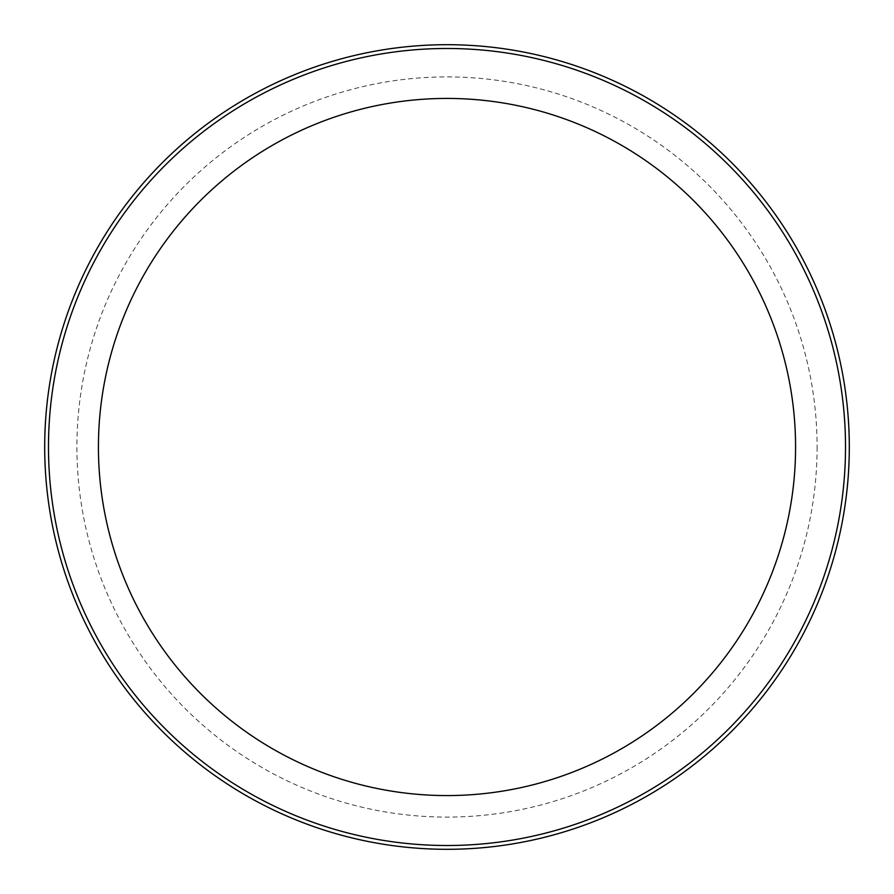 <?xml version="1.0" encoding="UTF-8"?>
<svg xmlns="http://www.w3.org/2000/svg" width="894" height="894" viewBox="0 0 894 894"><rect width="100%" height="100%" fill="white"/><g stroke="black" fill="none" stroke-linecap="round" stroke-linejoin="round"><path stroke-width="0.67" stroke-dasharray="4.47 3.35" d="M44.7 447A402.3 402.3 0 0 0 447 849.3A402.3 402.3 0 0 0 849.3 447A402.3 402.3 0 0 0 447 44.7A402.3 402.3 0 0 0 44.7 447M817.094 447A370.094 370.094 0 0 1 447 817.094A370.094 370.094 0 0 1 76.906 447A370.094 370.094 0 0 1 447 76.906A370.094 370.094 0 0 1 817.094 447M795.571 447A348.571 348.571 0 0 1 447 795.571A348.571 348.571 0 0 1 98.429 447A348.571 348.571 0 0 1 447 98.429A348.571 348.571 0 0 1 795.571 447A348.571 348.571 0 0 1 447 795.571A348.571 348.571 0 0 1 98.429 447A348.571 348.571 0 0 1 447 98.429A348.571 348.571 0 0 1 795.571 447A348.571 348.571 0 0 1 447 795.571A348.571 348.571 0 0 1 98.429 447A348.571 348.571 0 0 1 447 98.429A348.571 348.571 0 0 1 795.571 447A348.571 348.571 0 0 1 447 795.571A348.571 348.571 0 0 1 98.429 447A348.571 348.571 0 0 1 447 98.429A348.571 348.571 0 0 1 795.571 447A348.571 348.571 0 0 1 447 795.571A348.571 348.571 0 0 1 98.429 447A348.571 348.571 0 0 1 447 98.429A348.571 348.571 0 0 1 795.571 447A348.571 348.571 0 0 1 447 795.571A348.571 348.571 0 0 1 98.429 447A348.571 348.571 0 0 1 447 98.429A348.571 348.571 0 0 1 795.571 447A348.571 348.571 0 0 1 447 795.571A348.571 348.571 0 0 1 98.429 447A348.571 348.571 0 0 1 447 98.429A348.571 348.571 0 0 1 795.571 447A348.571 348.571 0 0 1 447 795.571A348.571 348.571 0 0 1 98.429 447A348.571 348.571 0 0 1 447 98.429A348.571 348.571 0 0 1 795.571 447A348.571 348.571 0 0 1 447 795.571A348.571 348.571 0 0 1 98.429 447A348.571 348.571 0 0 1 447 98.429A348.571 348.571 0 0 1 795.571 447A348.571 348.571 0 0 1 447 795.571A348.571 348.571 0 0 1 98.429 447A348.571 348.571 0 0 1 447 98.429A348.571 348.571 0 0 1 795.571 447A348.571 348.571 0 0 1 447 795.571A348.571 348.571 0 0 1 98.429 447A348.571 348.571 0 0 1 447 98.429A348.571 348.571 0 0 1 795.571 447A348.571 348.571 0 0 1 447 795.571A348.571 348.571 0 0 1 98.429 447A348.571 348.571 0 0 1 447 98.429A348.571 348.571 0 0 1 795.571 447A348.571 348.571 0 0 1 447 795.571A348.571 348.571 0 0 1 98.429 447A348.571 348.571 0 0 1 447 98.429A348.571 348.571 0 0 1 795.571 447A348.571 348.571 0 0 1 447 795.571A348.571 348.571 0 0 1 98.429 447A348.571 348.571 0 0 1 447 98.429A348.571 348.571 0 0 1 795.571 447A348.571 348.571 0 0 1 447 795.571A348.571 348.571 0 0 1 98.429 447A348.571 348.571 0 0 1 447 98.429A348.571 348.571 0 0 1 795.571 447A348.571 348.571 0 0 1 447 795.571A348.571 348.571 0 0 1 98.429 447A348.571 348.571 0 0 1 447 98.429A348.571 348.571 0 0 1 795.571 447A348.571 348.571 0 0 1 447 795.571A348.571 348.571 0 0 1 98.429 447A348.571 348.571 0 0 1 447 98.429A348.571 348.571 0 0 1 795.571 447A348.571 348.571 0 0 1 447 795.571A348.571 348.571 0 0 1 98.429 447A348.571 348.571 0 0 1 447 98.429A348.571 348.571 0 0 1 795.571 447A348.571 348.571 0 0 1 447 795.571A348.571 348.571 0 0 1 98.429 447A348.571 348.571 0 0 1 447 98.429A348.571 348.571 0 0 1 795.571 447A348.571 348.571 0 0 1 447 795.571A348.571 348.571 0 0 1 98.429 447A348.571 348.571 0 0 1 447 98.429A348.571 348.571 0 0 1 795.571 447A348.571 348.571 0 0 1 447 795.571A348.571 348.571 0 0 1 98.429 447A348.571 348.571 0 0 1 447 98.429A348.571 348.571 0 0 1 795.571 447A348.571 348.571 0 0 1 447 795.571A348.571 348.571 0 0 1 98.429 447A348.571 348.571 0 0 1 447 98.429A348.571 348.571 0 0 1 795.571 447A348.571 348.571 0 0 1 447 795.571A348.571 348.571 0 0 1 98.429 447A348.571 348.571 0 0 1 447 98.429A348.571 348.571 0 0 1 795.571 447A348.571 348.571 0 0 1 447 795.571A348.571 348.571 0 0 1 98.429 447A348.571 348.571 0 0 1 447 98.429A348.571 348.571 0 0 1 795.571 447A348.571 348.571 0 0 1 447 795.571A348.571 348.571 0 0 1 98.429 447A348.571 348.571 0 0 1 447 98.429A348.571 348.571 0 0 1 795.571 447A348.571 348.571 0 0 1 447 795.571A348.571 348.571 0 0 1 98.429 447A348.571 348.571 0 0 1 447 98.429A348.571 348.571 0 0 1 795.571 447A348.571 348.571 0 0 1 447 795.571A348.571 348.571 0 0 1 98.429 447A348.571 348.571 0 0 1 447 98.429A348.571 348.571 0 0 1 795.571 447A348.571 348.571 0 0 1 447 795.571A348.571 348.571 0 0 1 98.429 447A348.571 348.571 0 0 1 447 98.429A348.571 348.571 0 0 1 795.571 447A348.571 348.571 0 0 1 447 795.571A348.571 348.571 0 0 1 98.429 447A348.571 348.571 0 0 1 447 98.429A348.571 348.571 0 0 1 795.571 447A348.571 348.571 0 0 1 447 795.571A348.571 348.571 0 0 1 98.429 447A348.571 348.571 0 0 1 447 98.429A348.571 348.571 0 0 1 795.571 447A348.571 348.571 0 0 1 447 795.571A348.571 348.571 0 0 1 98.429 447A348.571 348.571 0 0 1 447 98.429A348.571 348.571 0 0 1 795.571 447A348.571 348.571 0 0 1 447 795.571A348.571 348.571 0 0 1 98.429 447A348.571 348.571 0 0 1 447 98.429A348.571 348.571 0 0 1 795.571 447A348.571 348.571 0 0 1 447 795.571A348.571 348.571 0 0 1 98.429 447A348.571 348.571 0 0 1 447 98.429A348.571 348.571 0 0 1 795.571 447A348.571 348.571 0 0 1 447 795.571A348.571 348.571 0 0 1 98.429 447A348.571 348.571 0 0 1 447 98.429A348.571 348.571 0 0 1 795.571 447A348.571 348.571 0 0 1 447 795.571A348.571 348.571 0 0 1 98.429 447A348.571 348.571 0 0 1 447 98.429A348.571 348.571 0 0 1 795.571 447A348.571 348.571 0 0 1 447 795.571A348.571 348.571 0 0 1 98.429 447A348.571 348.571 0 0 1 447 98.429A348.571 348.571 0 0 1 795.571 447A348.571 348.571 0 0 1 447 795.571A348.571 348.571 0 0 1 98.429 447A348.571 348.571 0 0 1 447 98.429A348.571 348.571 0 0 1 795.571 447A348.571 348.571 0 0 1 447 795.571A348.571 348.571 0 0 1 98.429 447A348.571 348.571 0 0 1 447 98.429A348.571 348.571 0 0 1 795.571 447A348.571 348.571 0 0 1 447 795.571A348.571 348.571 0 0 1 98.429 447A348.571 348.571 0 0 1 447 98.429A348.571 348.571 0 0 1 795.571 447A348.571 348.571 0 0 1 447 795.571A348.571 348.571 0 0 1 98.429 447A348.571 348.571 0 0 1 447 98.429A348.571 348.571 0 0 1 795.571 447A348.571 348.571 0 0 1 447 795.571A348.571 348.571 0 0 1 98.429 447A348.571 348.571 0 0 1 447 98.429A348.571 348.571 0 0 1 795.571 447A348.571 348.571 0 0 1 447 795.571A348.571 348.571 0 0 1 98.429 447A348.571 348.571 0 0 1 447 98.429A348.571 348.571 0 0 1 795.571 447A348.571 348.571 0 0 1 447 795.571A348.571 348.571 0 0 1 98.429 447A348.571 348.571 0 0 1 447 98.429A348.571 348.571 0 0 1 795.571 447A348.571 348.571 0 0 1 447 795.571A348.571 348.571 0 0 1 98.429 447A348.571 348.571 0 0 1 447 98.429A348.571 348.571 0 0 1 795.571 447A348.571 348.571 0 0 1 447 795.571A348.571 348.571 0 0 1 98.429 447A348.571 348.571 0 0 1 447 98.429A348.571 348.571 0 0 1 795.571 447A348.571 348.571 0 0 1 447 795.571A348.571 348.571 0 0 1 98.429 447A348.571 348.571 0 0 1 447 98.429A348.571 348.571 0 0 1 795.571 447A348.571 348.571 0 0 1 447 795.571A348.571 348.571 0 0 1 98.429 447A348.571 348.571 0 0 1 447 98.429A348.571 348.571 0 0 1 795.571 447A348.571 348.571 0 0 1 447 795.571A348.571 348.571 0 0 1 98.429 447A348.571 348.571 0 0 1 447 98.429A348.571 348.571 0 0 1 795.571 447A348.571 348.571 0 0 1 447 795.571A348.571 348.571 0 0 1 98.429 447A348.571 348.571 0 0 1 447 98.429A348.571 348.571 0 0 1 795.571 447A348.571 348.571 0 0 1 447 795.571A348.571 348.571 0 0 1 98.429 447A348.571 348.571 0 0 1 447 98.429A348.571 348.571 0 0 1 795.571 447A348.571 348.571 0 0 1 447 795.571A348.571 348.571 0 0 1 98.429 447A348.571 348.571 0 0 1 447 98.429A348.571 348.571 0 0 1 795.571 447A348.571 348.571 0 0 1 447 795.571A348.571 348.571 0 0 1 98.429 447A348.571 348.571 0 0 1 447 98.429A348.571 348.571 0 0 1 795.571 447A348.571 348.571 0 0 1 447 795.571A348.571 348.571 0 0 1 98.429 447A348.571 348.571 0 0 1 447 98.429A348.571 348.571 0 0 1 795.571 447M845.512 447A398.512 398.512 0 0 1 447 845.512A398.512 398.512 0 0 1 48.488 447A398.512 398.512 0 0 1 447 48.488A398.512 398.512 0 0 1 845.512 447A398.512 398.512 0 0 1 447 845.512A398.512 398.512 0 0 1 48.488 447A398.512 398.512 0 0 1 447 48.488A398.512 398.512 0 0 1 845.512 447A398.512 398.512 0 0 1 447 845.512A398.512 398.512 0 0 1 48.488 447A398.512 398.512 0 0 1 447 48.488A398.512 398.512 0 0 1 845.512 447A398.512 398.512 0 0 1 447 845.512A398.512 398.512 0 0 1 48.488 447A398.512 398.512 0 0 1 447 48.488A398.512 398.512 0 0 1 845.512 447A398.512 398.512 0 0 1 447 845.512A398.512 398.512 0 0 1 48.488 447A398.512 398.512 0 0 1 447 48.488A398.512 398.512 0 0 1 845.512 447A398.512 398.512 0 0 1 447 845.512A398.512 398.512 0 0 1 48.488 447A398.512 398.512 0 0 1 447 48.488A398.512 398.512 0 0 1 845.512 447A398.512 398.512 0 0 1 447 845.512A398.512 398.512 0 0 1 48.488 447A398.512 398.512 0 0 1 447 48.488A398.512 398.512 0 0 1 845.512 447A398.512 398.512 0 0 1 447 845.512A398.512 398.512 0 0 1 48.488 447A398.512 398.512 0 0 1 447 48.488A398.512 398.512 0 0 1 845.512 447A398.512 398.512 0 0 1 447 845.512A398.512 398.512 0 0 1 48.488 447A398.512 398.512 0 0 1 447 48.488A398.512 398.512 0 0 1 845.512 447A398.512 398.512 0 0 1 447 845.512A398.512 398.512 0 0 1 48.488 447A398.512 398.512 0 0 1 447 48.488A398.512 398.512 0 0 1 845.512 447A398.512 398.512 0 0 1 447 845.512A398.512 398.512 0 0 1 48.488 447A398.512 398.512 0 0 1 447 48.488A398.512 398.512 0 0 1 845.512 447A398.512 398.512 0 0 1 447 845.512A398.512 398.512 0 0 1 48.488 447A398.512 398.512 0 0 1 447 48.488A398.512 398.512 0 0 1 845.512 447A398.512 398.512 0 0 1 447 845.512A398.512 398.512 0 0 1 48.488 447A398.512 398.512 0 0 1 447 48.488A398.512 398.512 0 0 1 845.512 447A398.512 398.512 0 0 1 447 845.512A398.512 398.512 0 0 1 48.488 447A398.512 398.512 0 0 1 447 48.488A398.512 398.512 0 0 1 845.512 447A398.512 398.512 0 0 1 447 845.512A398.512 398.512 0 0 1 48.488 447A398.512 398.512 0 0 1 447 48.488A398.512 398.512 0 0 1 845.512 447A398.512 398.512 0 0 1 447 845.512A398.512 398.512 0 0 1 48.488 447A398.512 398.512 0 0 1 447 48.488A398.512 398.512 0 0 1 845.512 447A398.512 398.512 0 0 1 447 845.512A398.512 398.512 0 0 1 48.488 447A398.512 398.512 0 0 1 447 48.488A398.512 398.512 0 0 1 845.512 447A398.512 398.512 0 0 1 447 845.512A398.512 398.512 0 0 1 48.488 447A398.512 398.512 0 0 1 447 48.488A398.512 398.512 0 0 1 845.512 447A398.512 398.512 0 0 1 447 845.512A398.512 398.512 0 0 1 48.488 447A398.512 398.512 0 0 1 447 48.488A398.512 398.512 0 0 1 845.512 447A398.512 398.512 0 0 1 447 845.512A398.512 398.512 0 0 1 48.488 447A398.512 398.512 0 0 1 447 48.488A398.512 398.512 0 0 1 845.512 447A398.512 398.512 0 0 1 447 845.512A398.512 398.512 0 0 1 48.488 447A398.512 398.512 0 0 1 447 48.488A398.512 398.512 0 0 1 845.512 447A398.512 398.512 0 0 1 447 845.512A398.512 398.512 0 0 1 48.488 447A398.512 398.512 0 0 1 447 48.488A398.512 398.512 0 0 1 845.512 447A398.512 398.512 0 0 1 447 845.512A398.512 398.512 0 0 1 48.488 447A398.512 398.512 0 0 1 447 48.488A398.512 398.512 0 0 1 845.512 447A398.512 398.512 0 0 1 447 845.512A398.512 398.512 0 0 1 48.488 447A398.512 398.512 0 0 1 447 48.488A398.512 398.512 0 0 1 845.512 447A398.512 398.512 0 0 1 447 845.512A398.512 398.512 0 0 1 48.488 447A398.512 398.512 0 0 1 447 48.488A398.512 398.512 0 0 1 845.512 447A398.512 398.512 0 0 1 447 845.512A398.512 398.512 0 0 1 48.488 447A398.512 398.512 0 0 1 447 48.488A398.512 398.512 0 0 1 845.512 447A398.512 398.512 0 0 1 447 845.512A398.512 398.512 0 0 1 48.488 447A398.512 398.512 0 0 1 447 48.488A398.512 398.512 0 0 1 845.512 447A398.512 398.512 0 0 1 447 845.512A398.512 398.512 0 0 1 48.488 447A398.512 398.512 0 0 1 447 48.488A398.512 398.512 0 0 1 845.512 447A398.512 398.512 0 0 1 447 845.512A398.512 398.512 0 0 1 48.488 447A398.512 398.512 0 0 1 447 48.488A398.512 398.512 0 0 1 845.512 447A398.512 398.512 0 0 1 447 845.512A398.512 398.512 0 0 1 48.488 447A398.512 398.512 0 0 1 447 48.488A398.512 398.512 0 0 1 845.512 447A398.512 398.512 0 0 1 447 845.512A398.512 398.512 0 0 1 48.488 447A398.512 398.512 0 0 1 447 48.488A398.512 398.512 0 0 1 845.512 447A398.512 398.512 0 0 1 447 845.512A398.512 398.512 0 0 1 48.488 447A398.512 398.512 0 0 1 447 48.488A398.512 398.512 0 0 1 845.512 447A398.512 398.512 0 0 1 447 845.512A398.512 398.512 0 0 1 48.488 447A398.512 398.512 0 0 1 447 48.488A398.512 398.512 0 0 1 845.512 447A398.512 398.512 0 0 1 447 845.512A398.512 398.512 0 0 1 48.488 447A398.512 398.512 0 0 1 447 48.488A398.512 398.512 0 0 1 845.512 447A398.512 398.512 0 0 1 447 845.512A398.512 398.512 0 0 1 48.488 447A398.512 398.512 0 0 1 447 48.488A398.512 398.512 0 0 1 845.512 447A398.512 398.512 0 0 1 447 845.512A398.512 398.512 0 0 1 48.488 447A398.512 398.512 0 0 1 447 48.488A398.512 398.512 0 0 1 845.512 447A398.512 398.512 0 0 1 447 845.512A398.512 398.512 0 0 1 48.488 447A398.512 398.512 0 0 1 447 48.488A398.512 398.512 0 0 1 845.512 447A398.512 398.512 0 0 1 447 845.512A398.512 398.512 0 0 1 48.488 447A398.512 398.512 0 0 1 447 48.488A398.512 398.512 0 0 1 845.512 447A398.512 398.512 0 0 1 447 845.512A398.512 398.512 0 0 1 48.488 447A398.512 398.512 0 0 1 447 48.488A398.512 398.512 0 0 1 845.512 447A398.512 398.512 0 0 1 447 845.512A398.512 398.512 0 0 1 48.488 447A398.512 398.512 0 0 1 447 48.488A398.512 398.512 0 0 1 845.512 447A398.512 398.512 0 0 1 447 845.512A398.512 398.512 0 0 1 48.488 447A398.512 398.512 0 0 1 447 48.488A398.512 398.512 0 0 1 845.512 447A398.512 398.512 0 0 1 447 845.512A398.512 398.512 0 0 1 48.488 447A398.512 398.512 0 0 1 447 48.488A398.512 398.512 0 0 1 845.512 447A398.512 398.512 0 0 1 447 845.512A398.512 398.512 0 0 1 48.488 447A398.512 398.512 0 0 1 447 48.488A398.512 398.512 0 0 1 845.512 447A398.512 398.512 0 0 1 447 845.512A398.512 398.512 0 0 1 48.488 447A398.512 398.512 0 0 1 447 48.488A398.512 398.512 0 0 1 845.512 447A398.512 398.512 0 0 1 447 845.512A398.512 398.512 0 0 1 48.488 447A398.512 398.512 0 0 1 447 48.488A398.512 398.512 0 0 1 845.512 447A398.512 398.512 0 0 1 447 845.512A398.512 398.512 0 0 1 48.488 447A398.512 398.512 0 0 1 447 48.488A398.512 398.512 0 0 1 845.512 447A398.512 398.512 0 0 1 447 845.512A398.512 398.512 0 0 1 48.488 447A398.512 398.512 0 0 1 447 48.488A398.512 398.512 0 0 1 845.512 447A398.512 398.512 0 0 1 447 845.512A398.512 398.512 0 0 1 48.488 447A398.512 398.512 0 0 1 447 48.488A398.512 398.512 0 0 1 845.512 447A398.512 398.512 0 0 1 447 845.512A398.512 398.512 0 0 1 48.488 447A398.512 398.512 0 0 1 447 48.488A398.512 398.512 0 0 1 845.512 447A398.512 398.512 0 0 1 447 845.512A398.512 398.512 0 0 1 48.488 447A398.512 398.512 0 0 1 447 48.488A398.512 398.512 0 0 1 845.512 447A398.512 398.512 0 0 1 447 845.512A398.512 398.512 0 0 1 48.488 447A398.512 398.512 0 0 1 447 48.488A398.512 398.512 0 0 1 845.512 447"/><path stroke-width="1.34" d="M849.3 447A402.3 402.3 0 0 1 447 849.3A402.3 402.3 0 0 1 44.7 447A402.3 402.3 0 0 1 447 44.7A402.3 402.3 0 0 1 849.3 447M845.512 447A398.512 398.512 0 0 1 447 845.512A398.512 398.512 0 0 1 48.488 447A398.512 398.512 0 0 1 447 48.488A398.512 398.512 0 0 1 845.512 447M98.429 447A348.571 348.571 0 0 0 447 795.571A348.571 348.571 0 0 0 795.571 447A348.571 348.571 0 0 0 447 98.429A348.571 348.571 0 0 0 98.429 447"/></g></svg>
